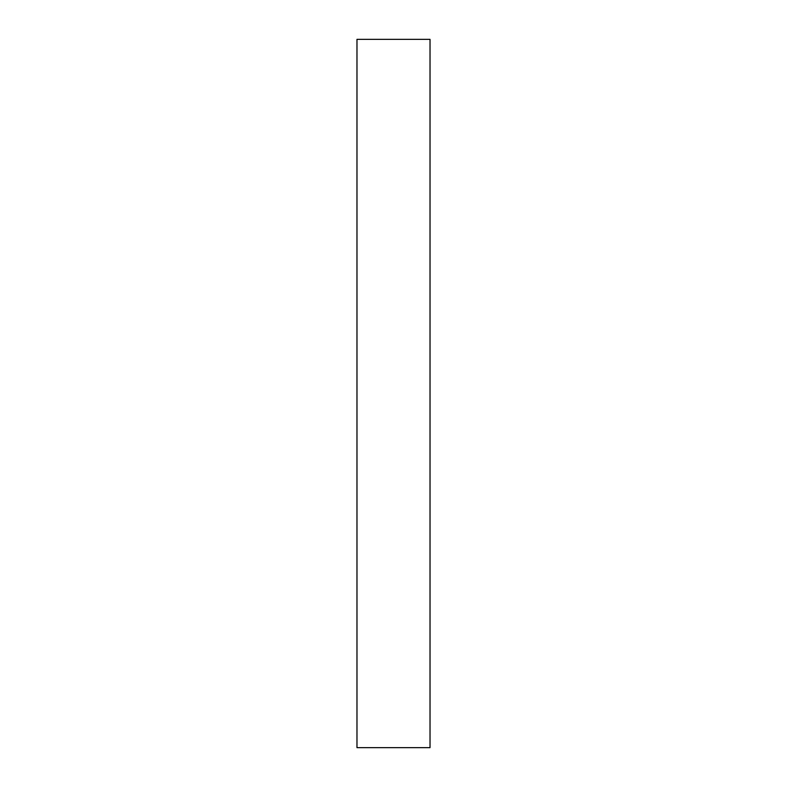 <?xml version="1.0" encoding="UTF-8"?>
<svg xmlns="http://www.w3.org/2000/svg" width="787" height="787" viewBox="0 0 787 787"><rect width="100%" height="100%" fill="white"/><g stroke="black" fill="none" stroke-linecap="round" stroke-linejoin="round"><path stroke-width="1.18" d="M430.027 747.65L356.973 747.65L356.973 39.35L430.027 39.35L430.027 747.65"/></g></svg>
